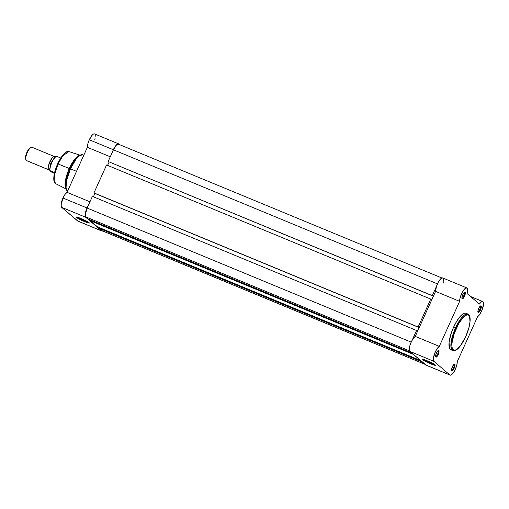 <?xml version="1.0" encoding="UTF-8"?>
<svg xmlns="http://www.w3.org/2000/svg" width="509" height="509" viewBox="0 0 509 509"><rect width="100%" height="100%" fill="white"/><g stroke="black" fill="none" stroke-linecap="round" stroke-linejoin="round"><path stroke-width="0.76" d="M451.559 370.005A3.029 0.948 112.5 0 0 453.525 367.886L454.181 368.217A3.608 1.126 -67.5 0 1 451.636 370.457A3.608 1.126 -67.5 0 1 452.386 366.684L451.553 369.744L452.005 370.806L453.875 368.84L455.008 365.157L454.76 364.177L454.302 364.132L452.386 366.684A3.608 1.126 -67.5 0 1 454.238 364.164A3.608 1.126 -67.5 0 1 454.181 368.217L453.525 367.886A3.029 0.948 -67.5 0 1 451.617 370.043A3.029 0.948 -67.5 0 1 451.559 370.005M477.856 311.769A3.029 0.948 112.5 0 0 479.822 309.644L480.477 309.981A3.608 1.126 -67.5 0 1 477.932 312.214A3.608 1.126 -67.5 0 1 478.683 308.448L477.849 311.508L478.301 312.571L480.172 310.605L481.304 306.914L481.202 306.151L480.598 305.896L478.683 308.448A3.608 1.126 -67.5 0 1 480.534 305.922A3.608 1.126 -67.5 0 1 480.477 309.981L479.822 309.644A3.029 0.948 -67.5 0 1 477.913 311.801A3.029 0.948 -67.5 0 1 477.856 311.769M461.879 298.121A3.029 0.948 112.5 0 0 463.852 296.003L464.501 296.333A3.608 1.126 -67.5 0 1 461.962 298.573A3.608 1.126 -67.5 0 1 462.706 294.8L461.924 297.339L462.331 298.923L464.195 296.957L465.334 293.273L465.232 292.51L464.628 292.249L462.706 294.8A3.608 1.126 -67.5 0 1 464.564 292.281A3.608 1.126 -67.5 0 1 464.501 296.333L463.852 296.003A3.029 0.948 -67.5 0 1 461.943 298.153A3.029 0.948 -67.5 0 1 461.879 298.121M435.583 356.364A3.029 0.948 112.5 0 0 437.555 354.239L438.204 354.569A3.608 1.126 -67.5 0 1 435.666 356.809A3.608 1.126 -67.5 0 1 436.41 353.036L435.628 355.575L436.035 357.165L437.899 355.193L439.038 351.509L438.783 350.536L438.039 350.656L436.41 353.036A3.608 1.126 -67.5 0 1 438.268 350.516A3.608 1.126 -67.5 0 1 438.204 354.569L437.555 354.239A3.029 0.948 -67.5 0 1 435.647 356.395A3.029 0.948 -67.5 0 1 435.583 356.364M430.697 363.159A6.719 0.649 -155.7 0 0 434.686 364.533A6.719 0.649 24.3 0 1 430.697 363.159L430.989 362.516L430.697 363.159A6.719 0.649 24.3 0 1 423.183 359.341A6.719 0.649 -155.7 0 0 430.697 363.159L430.608 363.808L430.697 363.159M426.975 360.709A7.298 0.7 24.3 0 1 435.437 365.182A7.298 0.7 24.3 0 1 430.608 363.808L424.474 360.913L422.177 359.214L425.759 360.219L433.108 363.598L435.195 364.908L435.125 365.322L430.608 363.808A7.298 0.7 24.3 0 1 422.203 359.208A7.298 0.7 24.3 0 1 426.975 360.709M456.236 328.509C458.329 323.291 465.162 312.52 468.776 315.281C472.174 318.513 468.185 331.715 465.716 336.602L460.581 345.522L456.331 349.702L454.251 350.287L452.749 349.352L451.954 346.966L451.941 343.34L454.181 333.7L458.704 323.667L463.139 317.476L465.62 315.415L467.701 314.823L468.776 315.281L469.553 316.401L470.011 321.771L468.834 327.981L465.716 336.602C463.623 341.819 456.789 352.591 453.175 349.829C449.778 346.597 453.767 333.401 456.236 328.509L455.428 328.095L456.236 328.509M465.697 336.646L465.735 336.64C469.292 328.458 470.691 321.917 469.941 317.012C469.4 315.192 468.719 314.199 467.898 314.034L464.583 314.88L460.887 318.659L455.428 328.095A19.762 6.184 -67.5 0 1 467.898 314.034L465.996 313.245A19.762 6.184 112.5 0 0 453.525 327.306L455.428 328.095L453.525 327.306L450.802 334.489L449.065 342.703L449.542 348.277L450.35 349.441L451.464 349.912M443.002 278.137L442.117 277.914L440.934 278.62L438.217 282.355L436.378 286.732L435.577 291.377L459.633 301.334A8.297 2.596 -67.5 0 1 462.255 292.351A8.297 2.596 -67.5 0 1 466.778 287.903A8.297 2.596 -67.5 0 1 467.046 293.515L479.389 304.064A8.297 2.596 -67.5 0 1 482.748 301.544A8.297 2.596 -67.5 0 1 481.641 310.974L479.618 314.568L477.582 316.662L457.254 361.683A8.297 2.596 -67.5 0 1 455.345 369.216L453.112 373.097L451.604 374.688L450.35 375.178L425.823 365.023A8.297 2.596 112.5 0 0 426.052 365.163L450.109 375.114A8.297 2.596 -67.5 0 1 449.886 374.974L433.91 361.333L433.337 359.589L433.49 357.611L435.526 351.439L437.435 348.226L439.305 346.355L459.633 301.334L459.971 298.414L461.854 293.139L464.552 288.997L466.804 287.916L467.523 289.214L467.046 293.515L479.389 304.064L481.298 301.939L482.367 301.481L483.136 301.862L483.474 304.872L481.641 310.974A8.297 2.596 -67.5 0 1 477.582 316.662L457.254 361.683L456.789 365.125L455.345 369.216A8.297 2.596 -67.5 0 1 450.109 375.114M462.452 295.417L463.852 296.003L462.452 295.417M436.156 353.66L437.555 354.239L436.156 353.66M452.126 367.307L453.525 367.886L452.126 367.307M478.422 309.065L479.822 309.644L478.422 309.065M466.537 313.576L465.423 313.105L464.043 313.334L460.69 315.86L456.999 320.765L453.525 327.306A19.762 6.184 112.5 0 0 450.885 349.772L452.787 350.555A19.762 6.184 -67.5 0 1 455.428 328.095L451.413 340.375L450.949 346.979L452.787 350.555C453.481 351.013 454.658 350.796 456.319 349.906C459.207 348.137 462.344 343.715 465.735 336.64M466.778 287.903L442.722 277.946A8.297 2.596 112.5 0 0 438.192 282.4A8.297 2.596 112.5 0 0 435.577 291.377L415.249 336.398L413.372 338.269L411.469 341.488L409.993 345.267L409.3 348.71L409.853 351.375L426.294 365.22M409.853 351.375L425.823 365.023L449.886 374.974L433.91 361.333L409.853 351.375L433.91 361.333A8.297 2.596 -67.5 0 1 434.47 353.952A8.297 2.596 -67.5 0 1 439.305 346.355L415.249 336.398L435.577 291.377L459.633 301.334L439.305 346.355L415.249 336.398A8.297 2.596 112.5 0 0 410.413 344.001A8.297 2.596 112.5 0 0 409.853 351.375M442.983 283.564L443.352 281.903M443.46 281.14L443.205 278.417M480.165 306.183A3.029 0.948 -67.5 0 1 480.229 306.202A3.029 0.948 -67.5 0 1 479.822 309.644A3.029 0.948 112.5 0 0 480.165 306.183M453.869 364.425A3.029 0.948 -67.5 0 1 453.933 364.444A3.029 0.948 -67.5 0 1 453.525 367.886A3.029 0.948 112.5 0 0 453.869 364.425M437.893 350.777A3.029 0.948 -67.5 0 1 437.963 350.796A3.029 0.948 -67.5 0 1 437.555 354.239A3.029 0.948 112.5 0 0 437.893 350.777M464.189 292.541A3.029 0.948 -67.5 0 1 464.259 292.56A3.029 0.948 -67.5 0 1 463.852 296.003A3.029 0.948 112.5 0 0 464.189 292.541M118.648 144.308L117.649 144.212L116.3 145.224L113.424 149.818L437.466 283.882L113.424 149.818L108.15 161.499L113.424 149.818A7.934 2.481 112.5 0 1 118.432 144.174L441.882 277.99M436.582 286.122L432.3 295.608L108.15 161.499L432.567 295.837L108.15 161.499L432.567 295.837L432.745 295.443L432.3 295.608L436.582 286.122M432.745 295.443L433.337 295.952L432.644 295.665L433.337 295.952L431.416 300.202L430.824 299.699L431.416 300.202L433.337 295.952L432.745 295.443M107.59 165.38L109.111 162.015L107.59 165.38M430.824 299.699L430.735 299.076L430.824 299.699M106.585 164.967L430.735 299.076L418.118 327.02L93.968 192.911L106.585 164.967L430.735 299.076L418.118 327.02L418.385 327.249L94.241 193.14L418.385 327.249L94.241 193.14L93.968 192.911L106.585 164.967M418.563 326.854L418.385 327.249L418.563 326.854L419.155 327.363L418.462 327.077L419.155 327.363L417.234 331.614L419.155 327.363L418.563 326.854M94.928 193.426L93.408 196.792L94.928 193.426M416.642 331.111L417.234 331.614L416.553 330.487L416.642 331.111M92.403 196.379L416.553 330.487L412.271 339.974L416.553 330.487L92.403 196.379L87.128 208.06L92.403 196.379M411.17 342.124L87.128 208.06A7.934 2.481 112.5 0 0 85.856 216.942L409.497 350.841L85.856 216.942L88.458 219.163L411.577 352.845L88.458 219.163L85.856 216.942L85.302 214.792L87.128 208.06L411.17 342.124M413.372 354.379L90.252 220.696L90.468 219.996L90.252 220.696L97.429 226.829L420.549 360.512L97.429 226.829L90.252 220.696L413.372 354.379M102.271 230.781L99.223 228.363L422.343 362.045L99.223 228.363L99.44 227.663L99.223 228.363L101.825 230.59L424.945 364.272L101.825 230.59A7.934 2.481 112.5 0 0 102.042 230.723L425.047 364.355M77.133 217.12A6.719 0.649 -155.7 0 0 84.647 220.938L84.558 221.587A7.298 0.7 24.3 0 1 76.146 216.987A7.298 0.7 24.3 0 1 80.925 218.482L87.058 221.377L89.349 223.076L85.767 222.077L78.424 218.692L76.127 216.993L80.925 218.482A7.298 0.7 24.3 0 1 89.387 222.961A7.298 0.7 24.3 0 1 84.558 221.587L84.647 220.938A6.719 0.649 24.3 0 1 77.133 217.12M84.939 220.295L84.647 220.938L84.939 220.295M65.769 188.305A18.324 5.733 -67.5 0 1 69.275 168.492L58.071 163.962L62.792 155.779L68.906 151.567A17.363 5.427 112.5 0 0 58.071 163.962L69.275 168.492A18.324 5.733 112.5 0 1 78.704 155.678L80.11 155.003L74.238 161.041L70.051 168.676L70.446 168.816L75.905 159.387L79.601 155.601L82.916 154.755A19.762 6.184 112.5 0 0 70.446 168.816L76.528 171.336L70.446 168.816A19.762 6.184 112.5 0 0 67.57 191.168L65.935 187.363L66.488 180.816L70.446 168.816L70.051 168.676A19.552 6.114 -67.5 0 1 80.11 155.003L82.916 154.755L83.839 155.137M94.553 133.905L93.618 133.956L92.441 134.821L89.279 139.79L113.335 149.741L112.432 152.013A8.297 2.596 -67.5 0 1 113.335 149.741L89.279 139.79A8.297 2.596 112.5 0 0 87.37 147.317L67.042 192.338L65.006 194.432L62.982 198.026L61.074 205.07L61.646 207.316L85.703 217.267A8.297 2.596 -67.5 0 1 87.039 207.984L62.982 198.026A8.297 2.596 112.5 0 0 61.646 207.316L78.004 221.148M103.066 230.851L101.679 230.914L85.703 217.267L85.175 216.02L85.245 213.818L87.039 207.984L62.982 198.026A8.297 2.596 112.5 0 1 67.042 192.338L89.947 201.819L67.042 192.338L87.37 147.317L110.275 156.791L87.37 147.317L87.834 143.882L89.279 139.79A8.297 2.596 112.5 0 1 94.515 133.886L118.572 143.837A8.297 2.596 -67.5 0 1 119.131 144.461M67.805 191.282L65.998 189.125A19.552 6.114 -67.5 0 1 70.051 168.676L66.577 178.589L65.998 189.125A19.552 6.114 -67.5 0 1 65.998 189.125L65.476 187.649A18.324 5.733 112.5 0 1 69.275 168.492L70.051 168.676L69.275 168.492A18.324 5.733 -67.5 0 1 79.372 155.423M94.782 139.504L95.062 138.302M95.317 136.202L95.138 134.681M87.039 207.984L88.121 205.865A8.297 2.596 -67.5 0 0 87.039 207.984M101.679 230.914L85.703 217.267L61.646 207.316L77.623 220.963L101.679 230.914L77.623 220.963A8.297 2.596 112.5 0 0 77.845 221.103L101.902 231.054A8.297 2.596 -67.5 0 1 101.679 230.914M118.572 143.837A8.297 2.596 -67.5 0 0 113.335 149.741L116.497 144.779L118.183 143.78L119.195 144.639M58.071 163.962A17.363 5.427 112.5 0 0 55.634 183.641L54.119 180.377L54.578 174.606L58.071 163.962M65.865 152.426L65.171 152.891M64.446 153.495L60.59 158.363M59.82 159.641L58.35 162.409M57.014 165.368L54.056 175.586M53.909 176.839L53.922 180.001M102.742 231.01A8.297 2.596 -67.5 0 1 101.902 231.054M88.636 222.312A6.719 0.649 24.3 0 1 84.647 220.938A6.719 0.649 -155.7 0 0 88.636 222.312M48.724 169.764C45.543 170.267 53.547 152.528 54.628 156.677A1.463 1.387 -49.5 0 0 54.864 157.319A1.463 1.387 130.5 0 1 54.628 156.677L54.966 157.211A7.215 2.259 -67.5 0 0 54.628 156.677A7.215 2.259 -67.5 0 0 54.431 156.556A7.215 2.259 -67.5 0 0 49.736 162.021A7.215 2.259 -67.5 0 0 48.724 169.764A1.463 1.387 130.5 0 1 49.774 169.472A1.463 1.387 -49.5 0 0 48.724 169.764L26.226 160.456L48.724 169.764L49.761 169.796A7.215 2.259 -67.5 0 1 48.915 169.885A7.215 2.259 -67.5 0 1 48.724 169.764M50.83 164.674L49.831 169.033L50.785 163.198L54.457 157.784L50.785 163.198L49.793 169.911M54.431 156.556L31.94 147.247A7.215 2.259 112.5 0 0 27.244 152.713A7.215 2.259 112.5 0 0 26.226 160.456A7.215 2.259 -67.5 0 1 25.895 159.921A7.215 2.259 -67.5 0 1 27.098 153.05A7.215 2.259 -67.5 0 1 31.1 147.336A7.215 2.259 -67.5 0 1 32.137 147.368M31.1 147.336L30.298 147.725A6.509 2.036 112.5 0 0 26.684 152.878A6.509 2.036 112.5 0 0 25.596 159.082L25.895 159.921M55.837 156.524L52.885 160.125M52.306 161.188L51.269 163.491M49.812 170.617L51.434 172.01L49.85 170.585L54.603 172.545L49.927 170.61A8.838 2.761 -67.5 0 1 51.943 162.365A8.838 2.761 -67.5 0 1 56.429 156.218L60.762 158.006L56.429 156.218A8.838 2.761 112.5 0 0 51.943 162.365A8.838 2.761 112.5 0 0 49.927 170.61L49.793 170.591C49.227 166.723 53.42 157.313 56.295 156.187M54.425 173.327L51.434 172.01L54.425 173.327M30.413 147.674L28.09 150.117L26.455 153.451L25.539 156.855L25.635 159.183M26.653 160.634A7.215 2.259 -67.5 0 1 26.226 160.456A7.215 2.259 112.5 0 0 26.423 160.577L48.915 169.885M56.327 156.269A8.545 2.672 112.5 0 0 49.844 168.867M482.748 301.544L470.52 296.486M65.896 188.852L55.634 183.641C55.017 183.507 54.457 182.636 53.954 181.026C53.305 176.706 54.533 170.979 57.638 163.841C64.058 150.492 68.46 151.001 68.906 151.567L79.849 155.13"/></g></svg>
